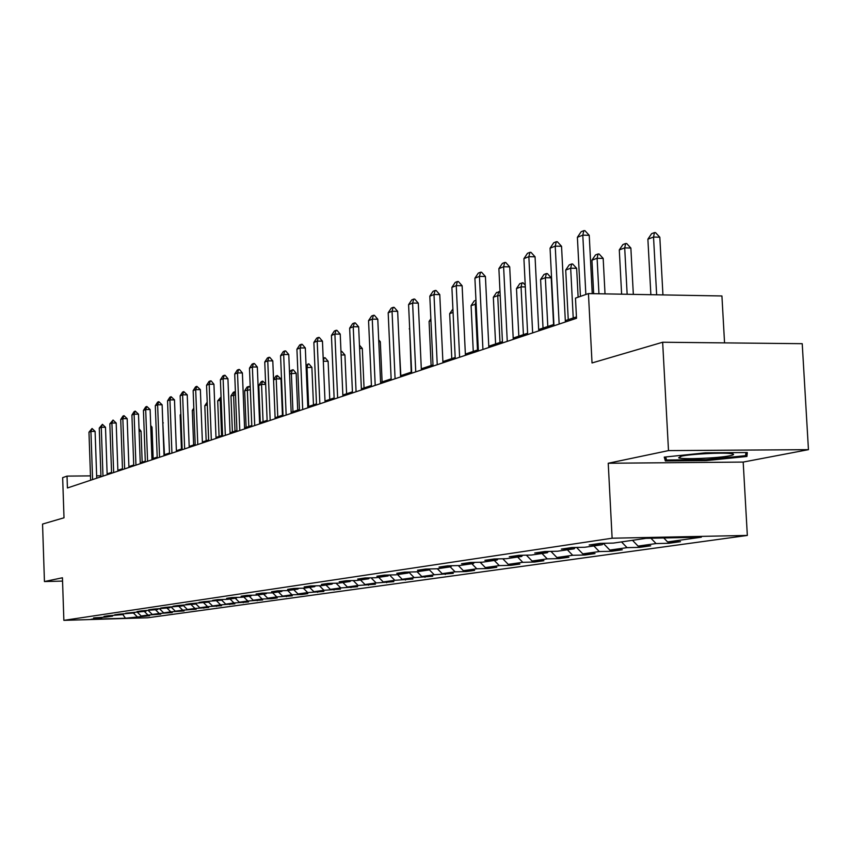 <?xml version="1.0" encoding="UTF-8"?>
<svg xmlns="http://www.w3.org/2000/svg" width="851" height="851" viewBox="0 0 851 851"><rect width="100%" height="100%" fill="white"/><g stroke="black" fill="none" stroke-linecap="round" stroke-linejoin="round"><path stroke-width="1.28" d="M724.552 342.879L721.925 295.967L588.445 293.584L575.478 298.127L576.51 318.285L67.42 487.974L67.027 476.113L62.655 477.645L64.006 517.791L42.55 524.078L44.443 581.552L62.559 581.095M808.45 449.658L802.227 343.687L662.652 342.24L668.503 450.605L608.231 463.252L612.124 538.215L747.338 535.439L743.189 462.072L808.45 449.658L668.503 450.605M612.124 538.215L63.868 620.358L147.755 617.773L747.338 535.439M125.469 618.22L149.616 615.752L141.223 616.007L148 615.05L160.775 614.188L152.286 614.443L159.243 613.465L172.253 612.592L163.658 612.848L170.817 611.837L184.061 610.944L175.349 611.199L182.72 610.167L196.209 609.242L187.39 609.507L194.975 608.444L208.718 607.497L199.783 607.763L207.591 606.667L221.6 605.699L212.548 605.965L220.6 604.838L234.876 603.848L225.706 604.114L234.004 602.955L248.556 601.944L239.269 602.21L247.822 601.008L262.672 599.966L253.258 600.242L262.087 598.998L271.586 598.732L277.235 597.934L267.693 598.21L276.798 596.923L292.276 595.838L282.585 596.115L291.999 594.785L301.775 594.519L307.807 593.668L297.988 593.945L307.711 592.583L323.859 591.434L313.891 591.711L323.954 590.296L340.453 589.115L330.348 589.392L340.751 587.924L357.622 586.722L347.368 586.999L358.143 585.477L375.397 584.243L364.994 584.52L376.153 582.946L393.822 581.669L383.248 581.946L394.821 580.318L412.905 579.01L402.183 579.286L414.171 577.595L432.702 576.244L421.809 576.521L434.255 574.776L453.253 573.372L442.19 573.659L455.115 571.84L466.284 571.553L474.592 570.393L463.348 570.681L476.783 568.787L488.144 568.511L496.782 567.298L485.357 567.585L499.324 565.617L510.866 565.341L519.855 564.085L508.238 564.362L522.791 562.32L534.524 562.032L543.874 560.735L532.066 561.011L547.225 558.873L559.16 558.596L568.904 557.235L556.894 557.522L572.702 555.288L584.839 555.012L595.009 553.597L582.786 553.873L599.285 551.554L611.635 551.278L622.251 549.789L609.816 550.076L627.049 547.65L639.612 547.374L650.707 545.821L638.059 546.097L656.068 543.566L668.865 543.289L680.47 541.672L667.588 541.938L701.352 537.194L646.026 538.332L613.369 543.098L600.21 543.374L589.169 545.002L602.231 544.725L584.807 547.257L571.893 547.544L561.341 549.097L574.17 548.81L557.522 551.235L544.831 551.522L534.736 553.012L547.342 552.725L531.407 555.043L518.94 555.331L509.281 556.756L521.663 556.469L506.398 558.692L494.144 558.979L484.889 560.341L497.058 560.054L482.421 562.192L470.39 562.479L461.508 563.788L473.464 563.5L459.423 565.543L447.583 565.83L439.063 567.085L450.817 566.798L437.34 568.766L425.702 569.053L417.511 570.255L429.074 569.968L416.107 571.861L404.661 572.149L396.789 573.308L408.161 573.021L395.694 574.84L384.439 575.127L376.865 576.233L388.056 575.957L376.046 577.701L364.973 577.989L357.675 579.063L368.685 578.776L357.133 580.467L346.219 580.744L339.187 581.786L350.038 581.499L338.889 583.126L328.146 583.403L321.37 584.403L332.05 584.116L321.295 585.69L310.721 585.967L304.179 586.935L314.7 586.647L304.328 588.158L293.903 588.445L287.595 589.371L297.956 589.094L287.936 590.551L277.671 590.828L271.565 591.732L281.777 591.456L272.086 592.86L261.97 593.147L256.077 594.009L266.14 593.732L256.779 595.094L246.801 595.37L241.11 596.211L251.024 595.934L241.961 597.253L232.132 597.53L226.611 598.349L236.387 598.072L227.621 599.349L217.93 599.625L212.59 600.412L222.228 600.136L204.176 601.646L199.006 602.412L208.516 602.136L190.858 603.604L185.837 604.348L195.219 604.072L177.944 605.508L173.072 606.22L182.327 605.955L165.413 607.348L160.701 608.039L169.828 607.774L153.265 609.135L148.68 609.816L157.701 609.539L141.468 610.869L137.022 611.529L145.915 611.263L125.693 613.188L134.479 612.933L118.885 614.199L114.694 614.816L123.363 614.55L108.066 615.784L103.992 616.39L112.555 616.124L106.056 617.071L93.589 617.922L102.046 617.656L90.919 619.283L125.469 618.22L122.927 614.613M603.402 543.31L602.231 544.725M656.068 543.566L650.951 538.236M638.059 546.097L632.484 540.311M575.287 547.47L574.17 548.81M627.049 547.65L621.517 541.906M609.816 550.076L603.348 543.374M548.406 551.448L547.342 552.725M599.285 551.554L593.86 545.938M582.786 553.873L576.553 547.438M522.684 555.246L521.663 556.469M572.702 555.288L567.372 549.799M556.894 557.522L550.937 551.384M498.037 558.894L497.058 560.054M547.225 558.873L541.991 553.501M532.066 561.011L526.365 555.16M474.411 562.383L473.464 563.5M522.791 562.32L517.653 557.054M508.238 564.362L502.781 558.777M451.732 565.734L450.817 566.798M499.324 565.617L494.282 560.458M485.357 567.585L480.113 562.245M429.946 568.947L429.074 569.968M476.783 568.787L471.826 563.734M463.348 570.681L458.327 565.575M409.001 572.042L408.161 573.021M455.115 571.84L450.232 566.883M442.19 573.659L437.361 568.766M388.864 575.01L388.056 575.957M434.255 574.776L429.276 569.734M421.809 576.521L417.064 571.723M369.472 577.872L368.685 578.776M414.171 577.595L408.852 572.223M402.183 579.286L397.502 574.574M350.782 580.627L350.038 581.499M394.821 580.318L389.535 574.999M383.248 581.946L378.652 577.318M332.773 583.286L332.05 584.116M376.153 582.946L371.068 577.829M364.994 584.52L360.473 579.978M315.402 585.85L314.7 586.647M358.143 585.477L353.239 580.563M347.368 586.999L342.91 582.531M298.627 588.318L297.956 589.094M340.751 587.924L336.028 583.201M330.348 589.392L325.954 585.009M282.426 590.7L281.777 591.456M323.954 590.296L319.391 585.733M313.891 591.711L309.573 587.392M266.778 593.009L266.14 593.732M307.711 592.583L303.307 588.19M297.988 593.945L293.723 589.711M251.63 595.243L251.024 595.934M291.999 594.785L287.755 590.562M282.585 596.115L278.394 591.945M236.982 597.391L236.387 598.072M276.798 596.923L272.628 592.785M267.693 598.21L263.555 594.104M222.802 599.487L222.228 600.136M262.087 598.998L257.97 594.923M253.258 600.242L249.173 596.2M209.069 601.508L208.516 602.136M247.822 601.008L243.769 596.998M239.269 602.21L235.248 598.232M195.762 603.465L195.219 604.072M234.004 602.955L230.004 598.998M225.706 604.114L221.739 600.2M182.859 605.359L182.327 605.955M220.6 604.838L216.654 600.944M212.548 605.965L208.58 602.061M170.338 607.21L169.828 607.774M207.591 606.667L203.708 602.838M199.783 607.763L195.602 603.646M158.19 608.997L157.701 609.539M194.975 608.444L191.135 604.667M187.39 609.507L183.156 605.359M146.393 610.731L145.915 611.263M182.72 610.167L178.933 606.444M175.349 611.199L171.253 607.178M170.817 611.837L167.073 608.178M163.658 612.848L159.669 608.944M159.243 613.465L155.552 609.859M152.286 614.443L148.414 610.667M148 615.05L144.351 611.486M141.223 616.007L137.468 612.337M137.054 616.592L133.458 613.082M588.445 293.584L592.03 362.951L662.652 342.24M63.868 620.358L62.442 577.776L44.443 581.552M100.929 475.773L96.642 475.815M90.483 475.879L67.027 476.113M576.435 316.912L565.309 320.625M553.905 324.444L538.683 329.539M527.609 333.241L513.196 338.06M502.43 341.655L488.772 346.229M478.315 349.729L465.359 354.059M455.189 357.463L442.892 361.579M432.978 364.888L421.309 368.791M411.65 372.025L400.555 375.738M391.152 378.886L380.588 382.418M371.419 385.482L361.367 388.843M352.42 391.832L342.857 395.034M334.113 397.96L325.008 401.002M316.466 403.863L307.785 406.767M299.446 409.554L291.159 412.331M283 415.054L275.107 417.692M267.129 420.362L259.587 422.883M251.779 425.5L244.577 427.904M236.929 430.468L230.057 432.765M222.568 435.265L215.994 437.467M208.665 439.914L202.378 442.02M195.187 444.424L189.188 446.435M182.135 448.785L176.391 450.711M169.477 453.019L163.977 454.86M157.201 457.136L151.935 458.891M145.287 461.114L140.245 462.806M133.713 464.986L128.895 466.603M122.47 468.741L117.853 470.295M111.555 472.401L107.13 473.879M667.588 541.938L663.78 537.97M203.868 608.178L203.846 607.646M216.601 606.401L216.579 605.848M229.727 604.572L229.696 603.997M243.248 602.678L243.226 602.093M257.193 600.732L257.172 600.125M271.586 598.732L271.554 598.104M286.436 596.657L286.404 596.008M301.775 594.519L301.743 593.838M317.614 592.307L317.593 591.605M334.007 590.02L333.975 589.296M350.952 587.647L350.92 586.903M368.494 585.201L368.451 584.424M386.652 582.669L386.62 581.861M405.48 580.042L405.438 579.201M425 577.318L424.957 576.446M445.254 574.489L445.211 573.585M466.284 571.553L466.242 570.606M488.144 568.511L488.091 567.511M510.866 565.341L510.823 564.298M534.524 562.032L534.471 560.958M559.16 558.596L559.096 557.469M584.839 555.012L584.775 553.831M611.635 551.278L611.571 550.033M639.612 547.374L639.548 546.065M668.865 543.289L668.79 541.917M608.231 463.252L743.189 462.072M705.479 452.828L664.237 457.115L665.354 460.955L706.224 460.604L746.933 456.466L747.316 452.53L705.479 452.828M746.71 452.53L746.933 456.466M745.902 452.541L745.614 455.647L706.17 459.668L706.224 460.604M665.152 457.019L665.354 460.955M90.632 480.241L88.972 432.18L92.068 428.5L90.929 431.404L95.099 431.393L96.727 478.209M88.972 432.18L90.929 431.404L92.599 479.592M92.068 428.5L95.099 431.393M142.17 462.157L141.053 431.234L139.107 431.234M139.011 428.723L141.053 431.234M681.598 456.136L678.641 457.838C682.268 459.657 718.414 458.189 729.839 455.764C734.615 454.774 734.785 454.03 730.371 453.519C721.276 452.434 691.001 454.062 681.598 456.136M706.17 459.668L666.556 459.997L665.695 456.966M100.961 476.805L99.259 428.085L102.418 424.33L101.269 427.276L105.492 427.266L107.162 474.73M99.259 428.085L101.269 427.276L102.982 476.124M102.418 424.33L105.492 427.266M111.577 473.262L109.843 423.862L113.055 420.054L111.906 423.032L116.183 423.021L117.885 471.156M109.843 423.862L111.906 423.032L113.662 472.571M113.055 420.054L116.183 423.021M153.159 458.487L152.01 427.128L150.776 427.138M150.723 425.553L152.01 427.128M164.456 454.7L162.796 422.915M162.775 422.309L163.275 422.915M122.501 469.614L120.714 419.522L122.938 416.075L124.001 415.65L122.842 418.671L127.171 418.66L128.927 467.476M120.714 419.522L122.842 418.671L124.64 468.912M124.001 415.65L127.171 418.66M133.745 465.869L131.916 415.054L134.16 411.565L135.266 411.118L134.107 414.182L138.49 414.171L140.277 463.689M131.916 415.054L134.107 414.182L135.947 465.135M135.266 411.118L138.49 414.171M145.319 462.019L143.436 410.448L145.723 406.906L146.851 406.459L145.691 409.554L150.127 409.554L151.967 459.795M143.436 410.448L145.691 409.554L147.585 461.263M146.851 406.459L150.127 409.554M180.859 414.735L180.157 415.001L181.444 449.02M180.157 415.001L180.827 413.969M193.879 409.842L192.305 410.437L193.624 444.945M192.305 410.437L193.805 408.118M157.233 458.04L155.308 405.714L157.637 402.119L158.797 401.651L157.626 404.789L162.126 404.789L164.02 455.785M155.308 405.714L157.626 404.789L159.562 457.264M158.797 401.651L162.126 404.789M207.314 404.81L204.814 405.736L206.165 440.754M204.814 405.736L207.208 402.129M208.612 439.935L207.304 404.693M169.519 453.945L167.541 400.842L169.902 397.183L171.104 396.704L169.934 399.885L174.487 399.885L176.423 451.647M167.541 400.842L169.934 399.885L171.923 453.147M171.104 396.704L174.487 399.885M221.186 399.938L217.696 400.885L219.079 436.435M217.696 400.885L221.069 396.874M221.611 435.584L220.218 399.938L221.09 397.449M182.178 449.732L180.146 395.811L182.55 392.098L183.784 391.598L182.614 394.821L187.231 394.832L189.22 447.381M180.146 395.811L182.614 394.821L184.656 448.902M183.784 391.598L187.231 394.832M235.525 394.917L230.972 395.896L232.397 431.978M230.972 395.896L233.387 392.215L235.397 391.715M235.004 431.106L233.578 394.917L234.685 391.715M195.23 445.381L193.145 390.62L195.592 386.843L196.868 386.333L195.687 389.609L200.368 389.62L202.421 442.977M193.145 390.62L195.687 389.609L197.783 444.52M196.868 386.333L200.368 389.62M250.343 389.747L244.662 390.747L246.13 427.383M244.662 390.747L247.12 387.003L249.226 386.503L250.268 387.737M248.811 426.489L247.354 389.737L248.46 386.492M208.697 440.882L206.559 385.269L209.048 381.429L210.367 380.908L209.186 384.216L213.931 384.237L216.037 438.446M206.559 385.269L209.186 384.216L211.335 440.01M210.367 380.908L211.154 380.908L213.931 384.237M265.672 384.418L261.555 384.397L258.789 385.439L260.289 422.649M258.789 385.439L261.278 381.631L262.661 381.11L265.64 383.716M263.065 421.724L261.555 384.397L262.661 381.11M222.611 436.255L220.398 379.748L222.941 375.844L224.302 375.302L223.111 378.663L227.93 378.684L230.089 433.755M220.398 379.748L223.111 378.663L225.334 435.34M224.302 375.302L225.1 375.302L227.93 378.684M273.554 379.674L275.894 376.089L277.33 375.546L280.958 378.908L276.224 378.886L273.554 379.886M282.447 415.235L280.958 378.908M277.766 416.799L276.224 378.886L277.33 375.546M236.972 431.468L234.706 374.036L237.291 370.068L238.695 369.504L237.503 372.919L242.386 372.94L244.62 428.915M234.706 374.036L237.503 372.919L239.791 430.521M238.695 369.504L239.503 369.515L242.386 372.94M289.521 372.621L290.999 370.376L293.276 369.813L296.169 373.217L289.563 373.866M297.701 410.139L296.169 373.217M292.957 411.724L291.361 373.195L292.467 369.813M251.822 426.511L249.481 368.143L252.109 364.111L253.566 363.526L252.375 366.983L257.332 367.015L259.629 423.915M249.481 368.143L252.375 366.983L254.726 425.543M253.566 363.526L254.385 363.526L257.332 367.015M306.041 365.292L308.924 363.888L311.881 367.345L306.147 367.643M313.466 404.863L311.881 367.345M308.647 406.48L307.009 367.313L308.115 363.877M267.171 421.394L264.757 362.047L267.437 357.941L268.948 357.335L267.757 360.845L272.788 360.888L275.15 418.735M264.757 362.047L267.757 360.845L270.182 420.394M268.948 357.335L269.778 357.346L272.788 360.888M323.178 358.175L325.114 357.76L328.124 361.271L323.316 361.239M329.752 399.417L328.124 361.271M323.295 360.867L324.295 357.75M283.043 416.107L280.564 355.739L283.298 351.559L284.851 350.931L283.67 354.495L288.766 354.537L291.202 413.384M280.564 355.739L283.67 354.495L286.159 415.065M284.851 350.931L285.702 350.942L288.766 354.537M340.974 351.431L341.847 351.42L344.932 354.984L341.123 354.952M346.602 393.779L344.932 354.984M299.488 410.629L296.925 349.208L299.722 344.953L301.328 344.304L300.137 347.931L305.318 347.974L307.828 407.842M296.925 349.208L300.137 347.931L302.711 409.554M301.328 344.304L302.19 344.315L305.318 347.974M364.047 387.95L362.313 348.485L359.601 348.453M359.462 345.187L362.313 348.485M316.519 404.948L313.87 342.442L316.721 338.113L318.391 337.443L317.2 341.123L322.455 341.166L325.05 402.108M313.87 342.442L317.2 341.123L319.859 403.831M318.391 337.443L319.263 337.453L322.455 341.166M382.11 381.908L380.323 341.751L378.78 341.73M378.706 339.889L380.323 341.751M334.166 399.066L331.433 335.443L334.347 331.028L336.071 330.326L334.89 334.06L340.23 334.124L342.9 396.151M331.433 335.443L334.89 334.06L337.634 397.906M336.071 330.326L336.964 330.337L340.23 334.124M400.821 375.642L398.704 334.762M352.474 392.96L349.655 328.167L352.622 323.678L354.41 322.954L353.229 326.741L358.654 326.805L361.42 389.981M349.655 328.167L353.229 326.741L356.069 391.768M354.41 322.954L355.314 322.965L358.654 326.805M409.682 328.72L411.203 372.174M409.235 328.88L409.661 328.252M371.472 386.631L368.557 320.625L371.589 316.04L373.451 315.295L372.27 319.146L377.78 319.221L380.642 383.578M368.557 320.625L372.27 319.146L375.206 385.386M373.451 315.295L374.366 315.306L377.78 319.221M430.936 320.721L429.085 321.423L431.117 365.515M429.085 321.423L430.851 318.774M391.194 380.057L388.184 312.796L391.279 308.115L393.215 307.339L392.045 311.253L397.651 311.338L400.608 376.919M388.184 312.796L392.045 311.253L395.077 378.759M393.215 307.339L394.151 307.349L397.651 311.338M453.072 312.402L449.679 313.679L451.785 358.601M449.679 313.679L452.902 308.998M411.703 373.217L408.586 304.658L411.756 299.882L413.767 299.073L412.607 303.052L418.298 303.147L421.362 370.004M408.586 304.658L412.607 303.052L415.745 371.876M413.767 299.073L414.714 299.084L418.298 303.147M476.135 304.062L471.092 305.637L473.262 351.42M471.092 305.637L474.252 300.903L475.954 300.265M477.496 350.006L475.294 304.052L476.007 301.414M433.042 366.111L429.808 296.191L433.042 291.319L435.138 290.478L433.989 294.52L439.776 294.616L442.945 362.803M429.808 296.191L433.989 294.52L437.244 364.707M435.138 290.478L436.106 290.489L439.776 294.616M500.197 295.669L497.718 295.627L493.335 297.265L495.601 343.942M493.335 297.265L496.58 292.446L500.016 291.967M499.994 342.474L497.718 295.627L498.771 291.616M455.242 358.707L451.892 287.372L455.211 282.404L457.391 281.521L456.242 285.638L462.125 285.745L465.423 355.314M451.892 287.372L456.242 285.638L459.614 357.25M457.391 281.521L458.37 281.543L462.125 285.745M525.312 286.925L521.057 286.851L516.493 288.563L518.833 336.177M516.493 288.563L519.801 283.638L523.046 282.787L525.227 285.202M523.408 334.645L521.057 286.851L522.088 282.777M478.379 350.995L474.901 278.192L478.294 273.107L480.56 272.203L479.432 276.384L485.421 276.511L488.836 347.506M474.901 278.192L479.432 276.384L482.932 349.474M480.56 272.203L481.56 272.214L485.421 276.511M553.575 324.561L551.214 277.83L545.353 277.713L540.598 279.5L543.034 328.082M540.598 279.5L543.991 274.469L546.374 273.565L547.342 273.586L551.214 277.83M547.799 326.486L545.353 277.713L546.374 273.565M502.494 342.953L498.888 268.629L502.367 263.427L504.728 262.47L503.611 266.735L509.706 266.874L513.259 339.368M498.888 268.629L503.611 266.735L507.26 341.368M504.728 262.47L505.749 262.502L509.706 266.874M578.127 297.201L576.648 268.32L570.681 268.193L565.724 270.054L568.245 319.646M565.724 270.054L569.202 264.916L571.681 263.97L572.67 264.001L576.648 268.32M573.223 317.987L570.681 268.193L571.681 263.97M527.673 334.56L523.918 258.64L527.482 253.321L529.96 252.321L528.854 256.662L535.056 256.811L538.747 330.869M523.918 258.64L528.854 256.662L532.641 332.911M529.96 252.321L530.992 252.353L535.056 256.811M605.018 293.882L603.178 258.406L597.104 258.257L591.934 260.204L593.668 293.68M591.934 260.204L595.498 254.949L598.083 253.97L599.093 253.992L603.178 258.406M598.944 293.776L597.104 258.257L598.083 253.97M553.969 325.795L550.065 248.205L553.724 242.769L556.309 241.727L555.224 246.141L561.543 246.301L565.383 321.997M550.065 248.205L555.224 246.141L559.16 324.071M556.309 241.727L557.362 241.758L561.543 246.301M633.335 294.393L630.868 248.045L624.698 247.886L619.294 249.917L621.624 294.18M619.294 249.917L622.943 244.545L625.655 243.514L626.676 243.546L630.868 248.045M627.144 294.276L624.698 247.886L625.655 243.514M580.425 296.393L577.393 237.301L581.159 231.727L583.86 230.642L582.797 235.142L589.232 235.312L592.243 293.659M577.393 237.301L582.797 235.142L585.85 294.499M583.86 230.642L584.924 230.674L589.232 235.312M662.94 294.914L659.823 237.216L653.536 237.046L647.888 239.174L650.866 294.701M647.888 239.174L651.632 233.663L654.462 232.6L655.515 232.621L659.823 237.216M656.642 294.808L653.536 237.046L654.462 232.6M680.991 456.264L678.641 457.838"/></g></svg>
